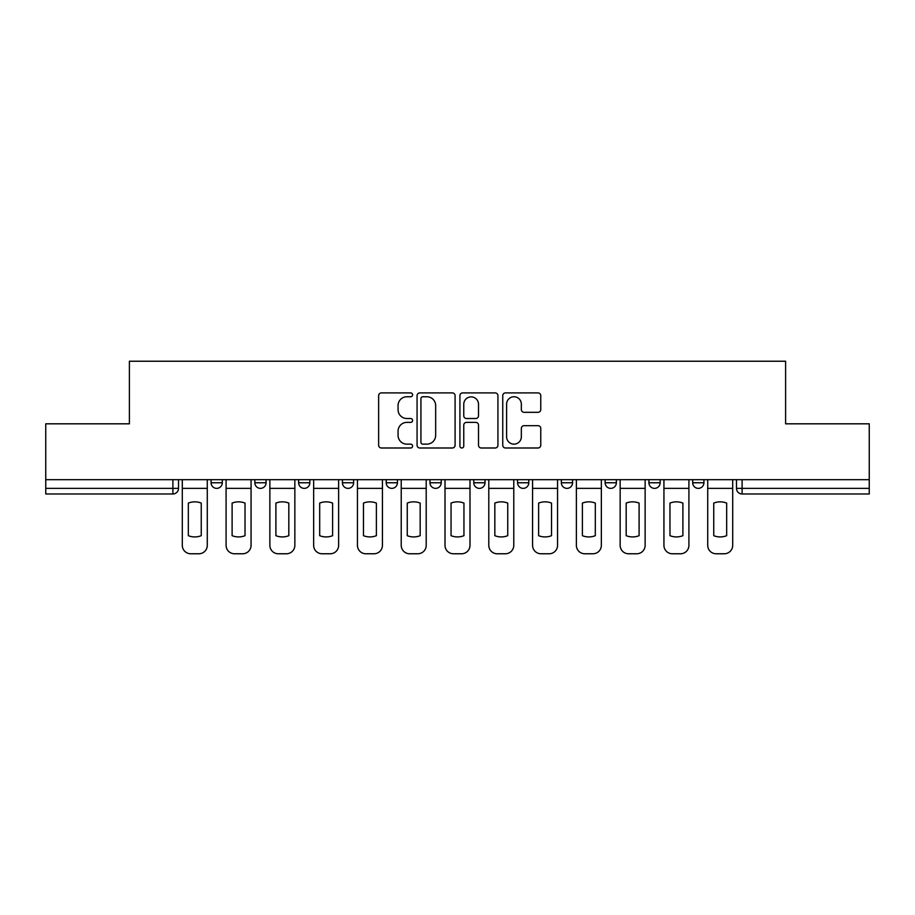 <?xml version="1.0" encoding="UTF-8"?>
<svg xmlns="http://www.w3.org/2000/svg" width="915" height="915" viewBox="0 0 915 915"><rect width="100%" height="100%" fill="white"/><g stroke="black" fill="none" stroke-linecap="round" stroke-linejoin="round"><path stroke-width="1.37" d="M412.596 394.834A1.933 1.933 0 0 0 410.663 392.901L381.395 392.901A2.756 2.756 0 0 0 378.638 395.657L378.638 445.25A2.756 2.756 0 0 0 381.395 447.995L410.663 447.995A1.933 1.933 0 0 0 412.596 446.074A1.933 1.933 0 0 0 410.663 444.141L406.878 444.141A8.818 8.818 0 0 1 398.059 435.323L398.059 431.194A8.818 8.818 0 0 1 406.878 422.375L410.663 422.375A1.933 1.933 0 0 0 412.596 420.454A1.933 1.933 0 0 0 410.663 418.521L406.878 418.521A8.818 8.818 0 0 1 398.059 409.703L398.059 405.574A8.818 8.818 0 0 1 406.878 396.755L410.663 396.755A1.933 1.933 0 0 0 412.596 394.834M692.701 479.677L692.701 482.765L703.932 482.765A5.616 5.616 0 0 1 698.317 488.37A5.616 5.616 0 0 1 692.701 482.765L692.701 479.677M561.353 479.677L561.353 482.765L572.573 482.765A5.616 5.616 0 0 1 566.968 488.37A5.616 5.616 0 0 1 561.353 482.765L561.353 479.677M473.776 479.677L473.776 482.765L485.007 482.765A5.616 5.616 0 0 1 479.391 488.37A5.616 5.616 0 0 1 473.776 482.765L473.776 479.677M429.993 479.677L429.993 482.765L441.224 482.765A5.616 5.616 0 0 1 435.609 488.37A5.616 5.616 0 0 1 429.993 482.765L429.993 479.677M342.427 479.677L342.427 482.765L353.647 482.765A5.616 5.616 0 0 1 348.032 488.37A5.616 5.616 0 0 1 342.427 482.765L342.427 479.677M538.02 412.322A2.756 2.756 0 0 0 540.765 409.565L540.765 395.657A2.756 2.756 0 0 0 538.02 392.901L505.503 392.901A2.756 2.756 0 0 0 502.747 395.657L502.747 445.25A2.756 2.756 0 0 0 505.503 447.995L538.02 447.995A2.756 2.756 0 0 0 540.765 445.25L540.765 428.437A2.756 2.756 0 0 0 538.02 425.681L524.101 425.681A2.756 2.756 0 0 0 521.344 428.437L521.344 436.775A7.366 7.366 0 0 1 513.978 444.141A7.366 7.366 0 0 1 506.613 436.775L506.613 404.133A7.366 7.366 0 0 1 513.978 396.755A7.366 7.366 0 0 1 521.344 404.133L521.344 409.565A2.756 2.756 0 0 0 524.101 412.322L538.02 412.322M45.75 479.677L45.75 423.817L129.392 423.817L129.392 361.231L785.608 361.231L785.608 423.817L869.25 423.817L869.25 479.677L45.75 479.677L45.75 488.37L178.505 488.37L178.505 479.677L178.505 488.37A5.616 5.616 0 0 1 172.901 493.986L45.75 493.986L45.75 488.37M455.087 395.657A2.756 2.756 0 0 0 452.33 392.901L419.825 392.901A2.756 2.756 0 0 0 417.068 395.657L417.068 445.25A2.756 2.756 0 0 0 419.825 447.995L452.33 447.995A2.756 2.756 0 0 0 455.087 445.25L455.087 395.657M462.67 392.901L495.175 392.901A2.756 2.756 0 0 1 497.932 395.657L497.932 445.25A2.756 2.756 0 0 1 495.175 447.995L481.267 447.995A2.756 2.756 0 0 1 478.511 445.25L478.511 425.132A2.756 2.756 0 0 0 475.754 422.375L466.524 422.375A2.756 2.756 0 0 0 463.768 425.132L463.768 446.074A1.933 1.933 0 0 1 461.835 447.995A1.933 1.933 0 0 1 459.913 446.074L459.913 395.657A2.756 2.756 0 0 1 462.67 392.901M736.495 479.677L736.495 488.37L869.25 488.37L869.25 493.986L742.099 493.986A5.616 5.616 0 0 1 736.495 488.37A5.616 5.616 0 0 0 742.099 493.986L742.099 479.677M869.25 479.677L869.25 488.37M703.932 479.677L703.932 482.765A5.616 5.616 0 0 1 698.317 488.37M660.15 479.677L660.15 482.765A5.616 5.616 0 0 1 654.534 488.37A5.616 5.616 0 0 1 648.918 482.765L660.15 482.765M648.918 479.677L648.918 482.765M616.367 479.677L616.367 482.765A5.616 5.616 0 0 1 610.751 488.37A5.616 5.616 0 0 1 605.135 482.765L616.367 482.765L616.367 479.677M605.135 479.677L605.135 482.765M572.573 479.677L572.573 482.765M528.79 479.677L528.79 482.765A5.616 5.616 0 0 1 523.174 488.37A5.616 5.616 0 0 1 517.57 482.765L528.79 482.765L528.79 479.677M517.57 479.677L517.57 482.765M485.007 479.677L485.007 482.765L485.007 479.677M441.224 482.765L441.224 479.677L441.224 482.765A5.616 5.616 0 0 1 435.609 488.37M397.43 479.677L397.43 482.765A5.616 5.616 0 0 1 391.826 488.37A5.616 5.616 0 0 1 386.21 482.765A5.616 5.616 0 0 0 391.826 488.37A5.616 5.616 0 0 0 397.43 482.765L397.43 479.677M386.21 479.677L386.21 482.765L397.43 482.765M353.647 479.677L353.647 482.765M309.865 479.677L309.865 482.765A5.616 5.616 0 0 1 304.249 488.37A5.616 5.616 0 0 1 298.633 482.765A5.616 5.616 0 0 0 304.249 488.37A5.616 5.616 0 0 0 309.865 482.765L298.633 482.765L298.633 479.677M254.85 479.677L254.85 482.765L266.082 482.765L266.082 479.677L266.082 482.765A5.616 5.616 0 0 1 260.466 488.37A5.616 5.616 0 0 1 254.85 482.765A5.616 5.616 0 0 0 260.466 488.37M211.068 479.677L211.068 482.765L222.299 482.765L222.299 479.677L222.299 482.765A5.616 5.616 0 0 1 216.683 488.37A5.616 5.616 0 0 1 211.068 482.765A5.616 5.616 0 0 0 216.683 488.37M172.901 479.677L172.901 493.986A5.616 5.616 0 0 0 178.505 488.37M422.856 396.755A1.933 1.933 0 0 0 420.923 398.688L420.923 442.219A1.933 1.933 0 0 0 422.856 444.141L426.848 444.141A8.818 8.818 0 0 0 435.666 435.323L435.666 405.574A8.818 8.818 0 0 0 426.848 396.755L422.856 396.755M478.511 404.27A7.366 7.366 0 0 0 471.134 396.893A7.366 7.366 0 0 0 463.768 404.27L463.768 415.765A2.756 2.756 0 0 0 466.524 418.521L475.754 418.521A2.756 2.756 0 0 0 478.511 415.765L478.511 404.27M182.302 488.37L182.302 545.351A8.418 8.418 0 0 0 190.72 553.769L198.864 553.769A8.418 8.418 0 0 0 207.282 545.351L207.282 488.37L182.302 488.37L182.302 479.677M207.282 488.37L207.282 479.677M201.243 535.687L201.243 503.09A17.396 17.396 0 0 0 188.33 503.09L188.33 535.687A17.396 17.396 0 0 0 201.243 535.687M226.085 488.37L226.085 545.351A8.418 8.418 0 0 0 234.503 553.769L242.647 553.769A8.418 8.418 0 0 0 251.065 545.351L251.065 488.37L226.085 488.37L226.085 479.677M251.065 488.37L251.065 479.677M245.026 535.687L245.026 503.09A17.396 17.396 0 0 0 232.113 503.09L232.113 535.687A17.396 17.396 0 0 0 245.026 535.687M269.868 488.37L269.868 545.351A8.418 8.418 0 0 0 278.286 553.769L286.429 553.769A8.418 8.418 0 0 0 294.847 545.351L294.847 488.37L269.868 488.37L269.868 479.677M294.847 488.37L294.847 479.677M288.82 535.687L288.82 503.09A17.396 17.396 0 0 0 275.907 503.09L275.907 535.687A17.396 17.396 0 0 0 288.82 535.687M313.651 488.37L313.651 545.351A8.418 8.418 0 0 0 322.08 553.769L330.212 553.769A8.418 8.418 0 0 0 338.63 545.351L338.63 488.37L313.651 488.37L313.651 479.677M338.63 488.37L338.63 479.677M332.603 535.687L332.603 503.09A17.396 17.396 0 0 0 319.69 503.09L319.69 535.687A17.396 17.396 0 0 0 332.603 535.687M357.445 488.37L357.445 545.351A8.418 8.418 0 0 0 365.863 553.769L373.995 553.769A8.418 8.418 0 0 0 382.424 545.351L382.424 488.37L357.445 488.37L357.445 479.677M382.424 488.37L382.424 479.677M376.385 535.687L376.385 503.09A17.396 17.396 0 0 0 363.472 503.09L363.472 535.687A17.396 17.396 0 0 0 376.385 535.687M401.228 488.37L401.228 545.351A8.418 8.418 0 0 0 409.646 553.769L417.789 553.769A8.418 8.418 0 0 0 426.207 545.351L426.207 488.37L401.228 488.37L401.228 479.677M426.207 488.37L426.207 479.677M420.168 535.687L420.168 503.09A17.396 17.396 0 0 0 407.255 503.09L407.255 535.687A17.396 17.396 0 0 0 420.168 535.687M445.01 488.37L445.01 545.351A8.418 8.418 0 0 0 453.428 553.769L461.572 553.769A8.418 8.418 0 0 0 469.99 545.351L469.99 488.37L445.01 488.37L445.01 479.677M469.99 488.37L469.99 479.677M463.951 535.687L463.951 503.09A17.396 17.396 0 0 0 451.049 503.09L451.049 535.687A17.396 17.396 0 0 0 463.951 535.687M488.793 488.37L488.793 545.351A8.418 8.418 0 0 0 497.211 553.769L505.354 553.769A8.418 8.418 0 0 0 513.773 545.351L513.773 488.37L488.793 488.37L488.793 479.677M513.773 488.37L513.773 479.677M507.745 535.687L507.745 503.09A17.396 17.396 0 0 0 494.832 503.09L494.832 535.687A17.396 17.396 0 0 0 507.745 535.687M532.576 488.37L532.576 545.351A8.418 8.418 0 0 0 541.005 553.769L549.137 553.769A8.418 8.418 0 0 0 557.555 545.351L557.555 488.37L532.576 488.37L532.576 479.677M557.555 488.37L557.555 479.677M551.528 535.687L551.528 503.09A17.396 17.396 0 0 0 538.615 503.09L538.615 535.687A17.396 17.396 0 0 0 551.528 535.687M576.37 488.37L576.37 545.351A8.418 8.418 0 0 0 584.788 553.769L592.92 553.769A8.418 8.418 0 0 0 601.349 545.351L601.349 488.37L576.37 488.37L576.37 479.677M601.349 488.37L601.349 479.677M595.31 535.687L595.31 503.09A17.396 17.396 0 0 0 582.398 503.09L582.398 535.687A17.396 17.396 0 0 0 595.31 535.687M620.153 488.37L620.153 545.351A8.418 8.418 0 0 0 628.571 553.769L636.714 553.769A8.418 8.418 0 0 0 645.132 545.351L645.132 488.37L620.153 488.37L620.153 479.677M645.132 488.37L645.132 479.677M639.093 535.687L639.093 503.09A17.396 17.396 0 0 0 626.18 503.09L626.18 535.687A17.396 17.396 0 0 0 639.093 535.687M663.935 488.37L663.935 545.351A8.418 8.418 0 0 0 672.353 553.769L680.497 553.769A8.418 8.418 0 0 0 688.915 545.351L688.915 488.37L663.935 488.37L663.935 479.677M688.915 488.37L688.915 479.677M682.887 535.687L682.887 503.09A17.396 17.396 0 0 0 669.974 503.09L669.974 535.687A17.396 17.396 0 0 0 682.887 535.687M707.718 488.37L707.718 545.351A8.418 8.418 0 0 0 716.136 553.769L724.28 553.769A8.418 8.418 0 0 0 732.698 545.351L732.698 488.37L707.718 488.37L707.718 479.677M732.698 488.37L732.698 479.677M726.67 535.687L726.67 503.09A17.396 17.396 0 0 0 713.757 503.09L713.757 535.687A17.396 17.396 0 0 0 726.67 535.687"/></g></svg>
